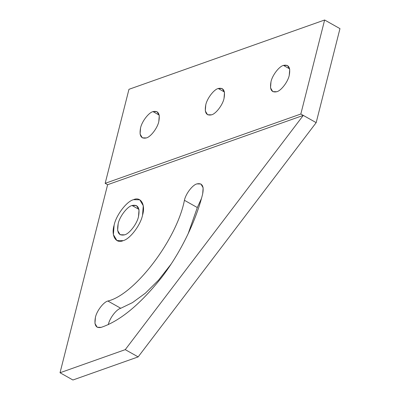 <?xml version="1.0" encoding="UTF-8"?>
<svg xmlns="http://www.w3.org/2000/svg" width="400" height="400" viewBox="0 0 400 400"><rect width="100%" height="100%" fill="white"/><g stroke="black" fill="none" stroke-linecap="round" stroke-linejoin="round"><path stroke-width="0.6" d="M159.19 115.09L153.005 111.61C148.635 112.625 141.785 121.64 140.545 128.01L140.085 134.05L142.325 137.85L146.345 137.935C150.715 136.925 157.565 127.905 158.805 121.54L159.265 115.5L157.025 111.7L153.005 111.61L159.19 115.09M224.41 91.985L218.225 88.505C213.86 89.515 207.005 98.535 205.765 104.905L205.305 110.94L207.545 114.74L211.565 114.83C215.935 113.82 222.785 104.8 224.025 98.435L224.485 92.395L222.245 88.595L218.225 88.505L224.41 91.985M289.635 68.875L283.45 65.4C279.08 66.41 272.225 75.43 270.985 81.795L270.525 87.835L272.765 91.635L276.785 91.725C281.155 90.715 288.01 81.695 289.25 75.33L289.71 69.29L287.47 65.49L283.45 65.4L289.635 68.875M133.52 199.675C126.715 201.25 116.045 215.29 114.115 225.205L113.4 234.61L116.885 240.53L123.145 240.665C129.95 239.09 140.62 225.05 142.55 215.13L143.265 205.73L139.78 199.81L133.52 199.675C140.785 196.265 145.75 204.765 142.55 215.13C140.62 225.05 129.95 239.09 123.145 240.665C115.88 244.075 110.915 235.57 114.115 225.205C116.045 215.29 126.715 201.25 133.52 199.675L139.78 199.81L143.265 205.73L142.55 215.13C140.62 225.05 129.95 239.09 123.145 240.665L116.885 240.53L113.4 234.61L114.115 225.205C116.045 215.29 126.715 201.25 133.52 199.675C126.715 201.25 116.045 215.29 114.115 225.205C110.915 235.57 115.88 244.075 123.145 240.665C129.95 239.09 140.62 225.05 142.55 215.13C145.75 204.765 140.785 196.265 133.52 199.675M184.425 200.3C176.81 239.415 134.71 294.81 107.875 301.025L120.765 308.275L132.485 302.615L145.345 293.205L158.525 280.165L171.025 264.195L158.525 280.165L145.345 293.205L132.485 302.615L120.765 308.275L107.875 301.025C103.505 302.04 96.65 311.055 95.41 317.425L94.95 323.465L97.19 327.265L101.21 327.35C120.095 320.995 140.265 304.325 161.73 277.335C181.82 251.145 196.565 218.88 202.685 193.83L203.145 187.79L200.905 183.99L196.885 183.9C192.515 184.915 185.66 193.93 184.425 200.3L197.315 207.545L184.425 200.3C185.66 193.93 192.515 184.915 196.885 183.9C202.18 182.785 204.11 186.095 202.685 193.83C196.565 218.88 181.82 251.145 161.73 277.335C140.265 304.325 120.095 320.995 101.21 327.35C95.915 328.465 93.985 325.155 95.41 317.425C96.65 311.055 103.505 302.04 107.875 301.025C134.71 294.81 176.81 239.415 184.425 200.3M188.13 233.77L197.315 207.545L201.415 198.59L197.315 207.545L188.13 233.77M108.305 324.67C109.545 318.305 116.395 309.285 120.765 308.275C116.395 309.285 109.545 318.305 108.305 324.67M138.15 356.895L316.175 122.645L303.28 115.395L125.255 349.645L138.15 356.895L125.255 349.645L60.035 372.75L72.93 380L138.15 356.895L72.93 380L60.035 372.75L125.255 349.645L303.28 115.395L107.615 184.71L60.035 372.75L107.615 184.71L303.28 115.395L300.83 114.02L324.625 20L128.96 89.315L105.17 183.335L300.83 114.02L105.17 183.335L107.615 184.71L105.17 183.335L128.96 89.315L324.625 20L339.965 28.625L316.175 122.645L138.15 356.895M276.785 91.725C271.49 92.84 269.56 89.53 270.985 81.795C272.225 75.43 279.08 66.41 283.45 65.4C288.745 64.285 290.675 67.595 289.25 75.33C288.01 81.695 281.155 90.715 276.785 91.725M211.565 114.83C206.27 115.945 204.335 112.635 205.765 104.905C207.005 98.535 213.86 89.515 218.225 88.505C223.52 87.39 225.455 90.7 224.025 98.435C222.785 104.8 215.935 113.82 211.565 114.83M146.345 137.935C141.05 139.05 139.115 135.74 140.545 128.01C141.785 121.64 148.635 112.625 153.005 111.61C158.3 110.495 160.235 113.805 158.805 121.54C157.565 127.905 150.715 136.925 146.345 137.935M303.28 115.395L316.175 122.645L339.965 28.625L324.625 20L300.83 114.02L303.28 115.395M138.935 209.375L132.045 205.5C127.175 206.63 119.54 216.68 118.16 223.775L117.645 230.505L120.14 234.74L124.62 234.835C129.49 233.71 137.125 223.66 138.505 216.565L139.02 209.835L136.525 205.6L132.045 205.5L138.935 209.375M124.62 234.835C118.72 236.075 116.565 232.39 118.16 223.775C119.54 216.68 127.175 206.63 132.045 205.5C137.945 204.26 140.1 207.95 138.505 216.565C137.125 223.66 129.49 233.71 124.62 234.835"/></g></svg>
